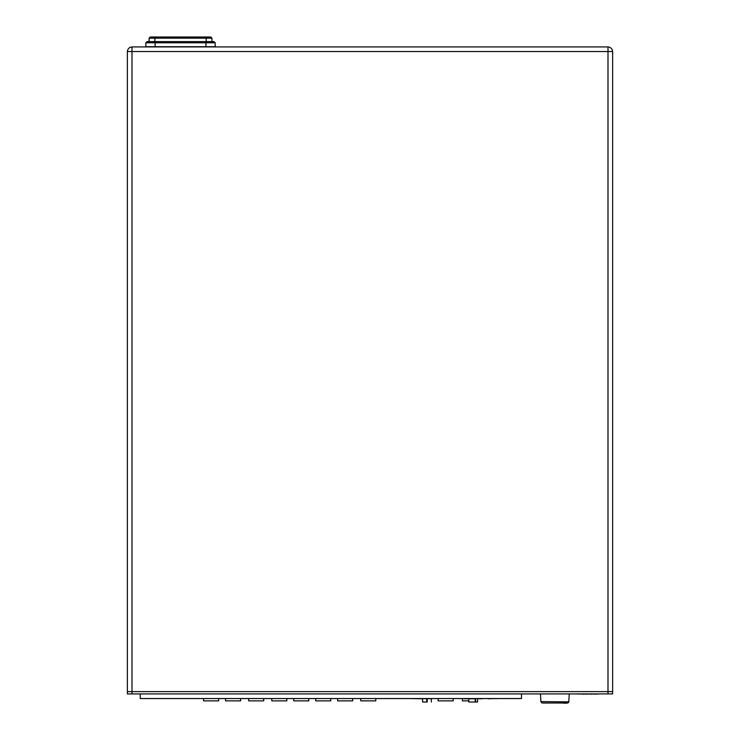 <?xml version="1.0" encoding="UTF-8"?>
<svg xmlns="http://www.w3.org/2000/svg" width="740" height="740" viewBox="0 0 740 740"><rect width="100%" height="100%" fill="white"/><g stroke="black" fill="none" stroke-linecap="round" stroke-linejoin="round"><path stroke-width="1.11" d="M542.291 703L567.367 703L568.792 701.871L569.236 693.926L568.792 701.871C568.699 703.102 566.6 703.481 562.493 703L548.803 703C540.718 703.028 541.884 703.333 540.875 701.603L568.792 701.871L569.236 693.926M211.945 38.156L149.101 38.156L150.248 37L210.789 37L211.945 38.156L211.945 41.625M145.863 42.781L147.019 41.625L155.104 41.625L155.104 42.781L145.863 42.781L145.863 46.703L215.183 46.703L215.183 42.781L155.104 42.781L155.104 46.703M155.104 41.625L214.026 41.625L215.183 42.781M149.101 38.156L149.101 41.625M600.908 693.926L604.118 693.926M594.618 694.157L599.927 693.926M577.552 693.926L584.785 694.157M585.988 694.157L586.616 693.926M590.779 694.157L595.145 693.926M577.755 694.157L577.182 693.926M589.937 694.157L590.742 693.926M586.672 694.157L590.168 693.926M496.013 698.782L495.55 698.551M488.243 698.782L494.709 698.551M482.415 698.782L481.315 698.551M468.799 700.863L462.426 700.863L462.426 698.782M438.163 698.782L438.163 700.863L453.185 700.863L453.185 698.782M468.799 698.782L468.799 702.02L475.182 702.02L475.182 698.782M477.577 698.782L477.577 702.02L475.579 702.02L475.579 698.782L474.562 698.551M422.586 698.782L422.586 702.02L426.749 702.02L426.749 698.782M427.211 702.02C432.586 702.02 432.586 702.02 427.211 702.02L427.211 698.782M463.897 698.782L474.562 698.782M483.091 698.551L487.299 698.551M460.058 698.551L462.62 698.551M439.273 698.551L459.42 698.551M430.403 698.782L431.929 698.551M424.853 698.782L426.166 698.551M426.166 698.782L429.357 698.551M408.184 698.551L423.234 698.782M495.596 698.551L499.593 698.551M475.459 698.551L481.315 698.782M432.04 698.551L438.931 698.551M429.357 698.782L430.606 698.551M423.012 698.551L424.261 698.551M360.759 698.551L360.759 700.863L375.781 700.863L375.781 698.551M337.653 698.551L337.653 700.863L352.666 700.863L352.666 698.551M315.703 698.551L315.703 700.863L330.715 700.863L330.715 698.551M293.743 698.551L293.743 700.863L308.765 700.863L308.765 698.551M271.793 698.551L271.793 700.863L286.815 700.863L286.815 698.551M248.686 698.551L248.686 700.863L263.708 700.863L263.708 698.551M225.58 698.551L225.58 700.863L240.602 700.863L240.602 698.551M203.63 698.551L203.63 700.863L218.651 700.863L218.651 698.551M140.221 693.926L140.221 698.551L521.487 698.551L521.487 693.926M131.998 46.925L608.002 46.925C610.787 47.221 612.332 48.766 612.627 51.55L612.627 693.926L608.002 693.926L608.002 51.55L131.998 51.55L131.998 693.926L608.002 693.926L608.002 691.613L612.627 691.613L612.627 693.926L127.373 693.926L127.373 51.55C127.669 48.766 129.213 47.221 131.998 46.925L131.998 51.55L127.373 51.55M131.998 691.613L131.998 693.926L127.373 693.926L127.373 691.613L608.002 691.613M567.367 703L565.934 703M205.942 41.625L205.942 46.703M154.873 37L154.873 41.625M206.173 37L206.173 41.625M612.627 51.55L608.002 51.55L608.002 46.925M540.875 701.603L540.477 693.926M431.365 702.02L431.365 698.782"/></g></svg>
